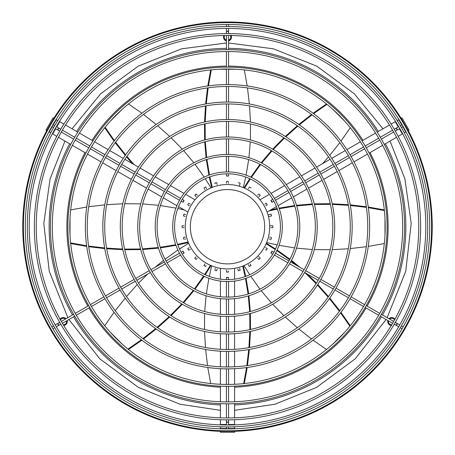 <?xml version="1.0" encoding="UTF-8"?>
<svg xmlns="http://www.w3.org/2000/svg" width="455" height="455" viewBox="0 0 455 455"><rect width="100%" height="100%" fill="white"/><g stroke="black" fill="none" stroke-linecap="round" stroke-linejoin="round"><path stroke-width="0.68" d="M245.598 276.447A52.916 52.916 0 0 0 277.22 208.623A52.916 52.916 0 0 0 209.402 177.001A52.916 52.916 0 0 0 177.78 244.818A52.916 52.916 0 0 0 245.598 276.447M246.246 278.221A54.805 54.805 0 0 0 279 207.981A54.805 54.805 0 0 0 208.754 175.226A54.805 54.805 0 0 0 176 245.467A54.805 54.805 0 0 0 246.246 278.221M370.017 152.624A160.632 160.632 0 0 1 367.145 306.107M366.07 307.961A160.632 160.632 0 0 1 234.587 387.199M228.569 66.094A160.632 160.632 0 0 1 362.931 140.345M269.491 342.097A122.782 122.782 0 0 0 342.877 184.73A122.782 122.782 0 0 0 185.509 111.35A122.782 122.782 0 0 0 112.123 268.717A122.782 122.782 0 0 0 269.491 342.097M270.139 343.872A124.67 124.67 0 0 0 344.651 184.082A124.67 124.67 0 0 0 184.861 109.57A124.67 124.67 0 0 0 110.349 269.36A124.67 124.67 0 0 0 270.139 343.872M263.519 325.683A105.315 105.315 0 0 0 326.462 190.702A105.315 105.315 0 0 0 191.481 127.758A105.315 105.315 0 0 0 128.537 262.74A105.315 105.315 0 0 0 263.519 325.683M264.167 327.458A107.204 107.204 0 0 0 328.237 190.059A107.204 107.204 0 0 0 190.833 125.984A107.204 107.204 0 0 0 126.763 263.388A107.204 107.204 0 0 0 264.167 327.458M257.547 309.269A87.849 87.849 0 0 0 310.048 196.679A87.849 87.849 0 0 0 197.453 144.172A87.849 87.849 0 0 0 144.952 256.768A87.849 87.849 0 0 0 257.547 309.269M258.19 311.049A89.737 89.737 0 0 0 311.823 196.031A89.737 89.737 0 0 0 196.81 142.398A89.737 89.737 0 0 0 143.177 257.416A89.737 89.737 0 0 0 258.19 311.049M295.318 413.06A198.295 198.295 0 0 0 399.007 326.252L399.445 325.49A198.295 198.295 0 0 0 399.445 127.957L399.007 127.195A198.295 198.295 0 0 0 227.938 28.426L227.062 28.426A198.295 198.295 0 0 0 55.993 127.195L55.556 127.957A198.295 198.295 0 0 0 55.556 325.49L55.993 326.252A198.295 198.295 0 0 0 227.062 425.015L227.938 425.015A198.295 198.295 0 0 0 295.318 413.06M295.966 414.835A200.183 200.183 0 0 0 415.614 158.255A200.183 200.183 0 0 0 159.034 38.612A200.183 200.183 0 0 0 39.386 295.187A200.183 200.183 0 0 0 295.966 414.835M251.569 292.861A70.383 70.383 0 0 0 293.634 202.651A70.383 70.383 0 0 0 203.43 160.587A70.383 70.383 0 0 0 161.366 250.796A70.383 70.383 0 0 0 251.569 292.861M252.218 294.635A72.271 72.271 0 0 0 295.414 202.003A72.271 72.271 0 0 0 202.782 158.812A72.271 72.271 0 0 0 159.586 251.439A72.271 72.271 0 0 0 252.218 294.635M296.66 416.735A202.208 202.208 0 0 0 402.396 328.209L402.834 327.446A202.208 202.208 0 0 0 402.834 126.001L402.396 125.239A202.208 202.208 0 0 0 227.938 24.513L227.062 24.513A202.208 202.208 0 0 0 52.604 125.239L52.166 126.001A202.208 202.208 0 0 0 52.166 327.446L52.604 328.209A202.208 202.208 0 0 0 227.062 428.928L227.938 428.928A202.208 202.208 0 0 0 296.66 416.735M297.303 418.509A204.096 204.096 0 0 0 419.288 156.918A204.096 204.096 0 0 0 157.697 34.933A204.096 204.096 0 0 0 35.712 296.529A204.096 204.096 0 0 0 297.303 418.509M292.912 406.434A191.248 191.248 0 0 0 407.214 161.315A191.248 191.248 0 0 0 162.088 47.007A191.248 191.248 0 0 0 47.786 292.133A191.248 191.248 0 0 0 292.912 406.434M293.555 408.209A193.136 193.136 0 0 0 408.988 160.666A193.136 193.136 0 0 0 161.445 45.233A193.136 193.136 0 0 0 46.012 292.781A193.136 193.136 0 0 0 293.555 408.209M275.468 358.512A140.248 140.248 0 0 0 359.285 178.758A140.248 140.248 0 0 0 179.532 94.936A140.248 140.248 0 0 0 95.715 274.689A140.248 140.248 0 0 0 275.468 358.512M276.111 360.286A142.136 142.136 0 0 0 361.065 178.11A142.136 142.136 0 0 0 178.889 93.161A142.136 142.136 0 0 0 93.935 275.338A142.136 142.136 0 0 0 276.111 360.286M281.44 374.926A157.714 157.714 0 0 0 375.699 172.781A157.714 157.714 0 0 0 173.56 78.522A157.714 157.714 0 0 0 79.301 280.661A157.714 157.714 0 0 0 281.44 374.926M282.089 376.7A159.603 159.603 0 0 0 377.479 172.138A159.603 159.603 0 0 0 172.911 76.747A159.603 159.603 0 0 0 77.521 281.309A159.603 159.603 0 0 0 282.089 376.7M287.412 391.334A175.181 175.181 0 0 0 392.113 166.809A175.181 175.181 0 0 0 167.588 62.108A175.181 175.181 0 0 0 62.887 286.639A175.181 175.181 0 0 0 287.412 391.334M288.06 393.114A177.069 177.069 0 0 0 393.888 166.16A177.069 177.069 0 0 0 166.939 60.333A177.069 177.069 0 0 0 61.112 287.281A177.069 177.069 0 0 0 288.06 393.114M52.916 328.743A1.069 1.035 60 0 0 53.047 328.681L54.674 327.742M183.644 252.042L184.053 253.043L183.388 252.189L182.978 251.188L183.644 252.042M228.569 426.904L228.302 428.928M227.5 277.362L228.569 277.51L227.5 277.658L226.431 277.51L227.5 277.362M226.431 40.541A3.589 3.589 0 0 1 226.317 40.501L226.203 40.461A3.589 3.589 0 0 1 225.538 40.12L225.435 40.051A3.589 3.589 0 0 1 224.878 39.562L224.793 39.477A3.589 3.589 0 0 1 224.366 38.863L224.309 38.76A3.589 3.589 0 0 1 224.036 38.066L223.576 37.691L223.894 38.305M224.309 38.76L223.826 38.612L224.287 39.136M224.793 39.477L224.292 39.448L224.861 39.847M225.435 40.051L224.941 40.148L225.595 40.398M226.203 40.461L225.743 40.671L226.249 40.882L226.317 40.501M228.546 40.944L229.121 40.552M231.248 37.731L231.242 38.43L230.981 37.998A3.589 3.589 0 0 1 230.719 38.698L230.668 38.806A3.589 3.589 0 0 1 230.247 39.426L230.167 39.517A3.589 3.589 0 0 1 229.616 40.017L229.434 40.58L229.894 40.063M230.167 39.517L230.207 40.017L230.531 39.403M230.247 39.426L230.753 39.386A3.97 3.97 0 0 0 230.821 39.289L230.992 38.612M230.708 35.501A3.589 3.589 0 0 1 230.964 36.161L230.992 36.281A3.589 3.589 0 0 1 231.089 37.02L231.453 37.492L231.47 37.117A3.97 3.97 0 0 1 228.569 40.933M226.431 40.933A3.97 3.97 0 0 1 223.871 35.513A3.97 3.97 0 0 0 223.797 35.683L224.281 35.53A3.589 3.589 0 0 0 224.019 36.229L223.991 36.349A3.589 3.589 0 0 0 223.911 37.088L223.911 37.208A3.589 3.589 0 0 0 224.008 37.947M59.412 321.839L59.679 322.316M61.163 324.876A3.97 3.97 0 0 1 60.521 324.364L61.044 324.671M66.8 320.741A3.589 3.589 0 0 1 66.822 320.86L66.845 320.98A3.589 3.589 0 0 1 66.879 321.719L66.874 321.844A3.589 3.589 0 0 1 66.731 322.572L66.692 322.692A3.589 3.589 0 0 1 66.379 323.363L66.316 323.471A3.589 3.589 0 0 1 65.85 324.051L65.765 324.136A3.589 3.589 0 0 1 65.173 324.586L65.065 324.648A3.589 3.589 0 0 1 64.382 324.95L64.03 325.427L64.633 325.08M65.065 324.648L64.94 325.137L65.446 324.66M65.765 324.136L65.759 324.637L66.134 324.051M66.316 323.471L66.43 323.96L66.652 323.3M66.692 322.692L66.919 323.135L66.982 322.447M66.874 321.844L67.203 322.225L67.095 321.537M67.141 320.542A3.97 3.97 0 0 1 63.723 325.473M59.451 322.51A3.97 3.97 0 0 1 59.332 321.696M389.298 324.461L388.695 324.114L389.201 324.096A3.589 3.589 0 0 1 388.724 323.522L388.655 323.425A3.589 3.589 0 0 1 388.331 322.754L387.836 322.419L388.206 323.004M388.655 323.425L388.166 323.317L388.661 323.801M391.499 325.109A3.589 3.589 0 0 1 390.799 325.001L390.68 324.967A3.589 3.589 0 0 1 389.992 324.682L389.4 324.756L390.066 324.955M390.68 324.967L390.242 325.217L390.936 325.245M391.442 325.2L391.169 325.456L391.709 325.496M393.916 324.733L394.331 324.278M395.543 322.538L395.554 321.907M395.668 321.696A3.97 3.97 0 0 1 395.549 322.51M394.479 324.364A3.97 3.97 0 0 1 393.837 324.876M391.277 325.473A3.97 3.97 0 0 1 387.74 321.526L387.956 322.129M220.413 431.329A204.727 204.727 0 0 1 46.763 130.557M53.849 118.283A204.727 204.727 0 0 1 401.151 118.283M408.237 130.557A204.727 204.727 0 0 1 234.587 431.329M389.201 324.096L389.287 324.182A3.589 3.589 0 0 0 389.889 324.62M388.2 320.741A3.589 3.589 0 0 0 388.166 320.923L388.149 321.042A3.589 3.589 0 0 0 388.126 321.787L388.138 321.907A3.589 3.589 0 0 0 388.291 322.64M394.752 319.632L394.69 319.529A3.589 3.589 0 0 0 394.212 318.955L394.127 318.875A3.589 3.589 0 0 0 393.524 318.432L393.421 318.369A3.589 3.589 0 0 0 392.733 318.085L392.614 318.051A3.589 3.589 0 0 0 391.874 317.943L391.755 317.937A3.589 3.589 0 0 0 391.016 318.005L390.896 318.028A3.589 3.589 0 0 0 390.191 318.272L390.083 318.324A3.589 3.589 0 0 0 389.457 318.727L389.361 318.807A3.589 3.589 0 0 0 389.275 318.887M391.681 324.802A3.276 3.276 0 0 1 388.49 320.906M389.56 319.052A3.276 3.276 0 0 1 394.53 319.865M60.293 319.552A3.589 3.589 0 0 1 60.742 319L60.828 318.921A3.589 3.589 0 0 1 61.419 318.466L61.522 318.403A3.589 3.589 0 0 1 62.204 318.108L61.761 317.869M65.725 318.887A3.589 3.589 0 0 0 65.588 318.762L65.492 318.688A3.589 3.589 0 0 0 64.86 318.295L64.746 318.244A3.589 3.589 0 0 0 64.041 318.017L63.922 317.988A3.589 3.589 0 0 0 63.177 317.937L63.057 317.943A3.589 3.589 0 0 0 62.324 318.068L62.204 318.108M60.469 319.865A3.276 3.276 0 0 1 65.44 319.052M66.51 320.906A3.276 3.276 0 0 1 63.319 324.802M230.981 37.998L231.009 37.884A3.589 3.589 0 0 0 231.089 37.139M228.569 40.541A3.589 3.589 0 0 0 228.746 40.478L228.859 40.438A3.589 3.589 0 0 0 229.519 40.086M230.349 35.496A3.276 3.276 0 0 1 228.569 40.211M226.431 40.211A3.276 3.276 0 0 1 224.651 35.496M269.707 226.721A42.207 42.207 0 0 1 227.5 268.928A42.207 42.207 0 0 1 185.293 226.721A42.207 42.207 0 0 1 227.5 184.52A42.207 42.207 0 0 1 269.707 226.721M403.141 326.906A1.069 1.035 -60 0 0 403.022 326.826L401.395 325.888M271.356 252.042L272.022 251.188L271.612 252.189L270.947 253.043L271.356 252.042M402.214 124.926L400.326 125.705M271.356 201.4L270.947 200.399L271.612 201.252L272.022 202.253L271.356 201.4M226.442 24.519A1.069 1.035 180 0 0 226.431 24.661L226.431 26.544M227.5 176.085L226.431 175.931L228.569 175.931L227.5 176.085M53.605 127.559L51.984 126.314M183.644 201.4L182.978 202.253L183.388 201.252L184.053 200.399L183.644 201.4M259.987 199.785L269.371 194.365M271.021 193.415L284.597 185.572M286.24 184.622L299.788 176.807M301.426 175.857L314.951 168.049M316.595 167.099L330.108 159.295M331.746 158.351L345.26 150.554M346.898 149.604L360.4 141.806M362.038 140.862L375.54 133.07M377.178 132.121L389.469 125.028M391.107 124.084L395.577 121.502M397.215 120.558L398.967 119.546M400.605 118.596L401.947 117.822L409.034 130.096L407.691 130.875M267.074 212.058L276.458 206.638M278.107 205.688L291.683 197.851M293.327 196.901L306.875 189.081M308.513 188.131L322.038 180.322M323.681 179.378L337.195 171.575M338.833 170.625L352.346 162.827M353.984 161.878L367.486 154.086M369.124 153.136L382.627 145.344M384.265 144.394L396.555 137.302M398.193 136.358L402.664 133.776M404.302 132.832L406.053 131.819M401.134 118.294L408.22 130.568M401.395 127.559L403.016 126.314M52.786 124.926L54.674 125.705M228.569 26.544L228.569 24.661A1.069 1.035 180 0 0 228.558 24.519M400.326 327.742L401.953 328.681A1.069 1.035 -60 0 0 402.084 328.743M234.587 268.331L234.587 279.16M234.587 281.065L234.587 296.745M234.587 298.645L234.587 314.28M234.587 316.179L234.587 331.797M234.587 333.691L234.587 349.298M234.587 351.192L234.587 366.787M234.587 368.681L234.587 384.276M234.587 386.164L234.587 401.759M234.587 403.648L234.587 417.838M234.587 419.726L234.587 424.89M234.587 426.779L234.587 428.803M234.587 430.697L234.587 432.25L220.413 432.25L220.413 430.697M220.413 268.331L220.413 279.16M220.413 281.065L220.413 296.745M220.413 298.645L220.413 314.28M220.413 316.179L220.413 331.797M220.413 333.691L220.413 349.298M220.413 351.192L220.413 366.787M220.413 368.681L220.413 384.276M220.413 386.164L220.413 401.759M220.413 403.648L220.413 417.838M220.413 419.726L220.413 424.89M220.413 426.779L220.413 428.803M234.587 431.306L220.413 431.306M226.698 428.928L226.431 426.904M187.926 212.058L178.542 206.638M176.893 205.688L163.317 197.851M161.673 196.901L148.125 189.081M146.487 188.131L132.962 180.322M131.319 179.378L117.805 171.575M116.167 170.625L102.654 162.827M101.016 161.878L87.514 154.086M85.876 153.136L72.373 145.344M70.735 144.394L58.445 137.302M56.807 136.358L52.336 133.776M50.698 132.832L48.947 131.819M47.309 130.875L45.966 130.096L53.053 117.822L54.395 118.596M195.013 199.785L185.629 194.365M183.979 193.415L170.403 185.572M168.76 184.622L155.212 176.807M153.574 175.857L140.049 168.049M138.405 167.099L124.892 159.295M123.254 158.351L109.74 150.554M108.102 149.604L94.6 141.806M92.962 140.862L79.46 133.07M77.822 132.121L65.531 125.028M63.893 124.084L59.423 121.502M57.785 120.558L56.033 119.546M46.78 130.568L53.866 118.294M227.5 189.559A37.168 37.168 0 0 1 264.668 226.721A37.168 37.168 0 0 1 227.5 263.889A37.168 37.168 0 0 1 190.332 226.721A37.168 37.168 0 0 1 227.5 189.559M269.406 214.515L268.012 214.891A42.207 42.207 0 0 1 268.501 216.716L270.668 216.136M228.444 271.157L228.444 271.868M226.556 271.8L226.556 270.173M226.556 271.015L226.556 271.413M228.444 272.067A45.352 45.352 0 0 1 226.556 272.067A45.352 45.352 0 0 0 228.444 272.067M217.166 268.939L216.745 270.509M215.056 269.525L215.34 268.45M216.677 270.765A45.352 45.352 0 0 1 214.851 270.276A45.352 45.352 0 0 0 216.677 270.765M206.104 265.674L205.745 266.294M204.107 265.35L204.955 263.883M204.534 264.605L204.34 264.952M205.649 266.465A45.352 45.352 0 0 1 204.011 265.521A45.352 45.352 0 0 0 205.649 266.465M197.316 258.247L196.242 259.316M194.911 257.979L196.105 256.779M195.32 257.564L194.956 257.928M196.105 259.452A45.352 45.352 0 0 1 194.768 258.116A45.352 45.352 0 0 0 196.105 259.452M190.344 249.266L188.876 250.113M188.933 250.079L189.377 249.823M187.926 248.475L189.234 247.725M188.7 250.216A45.352 45.352 0 0 1 187.756 248.578A45.352 45.352 0 0 0 188.7 250.216M185.771 238.881L184.827 239.137M183.649 237.493L185.282 237.055M184.474 237.271L184.087 237.374M183.945 239.37A45.352 45.352 0 0 1 183.456 237.544A45.352 45.352 0 0 0 183.945 239.37M184.048 227.665L182.933 227.665M182.353 225.777L184.048 225.777M183.865 225.777L183.064 225.777M182.154 227.665A45.352 45.352 0 0 1 182.154 225.777A45.352 45.352 0 0 0 182.154 227.665M185.282 216.387L183.649 215.949M184.332 216.136L185.111 216.341M184.133 214.123L185.771 214.561M184.963 214.345L184.576 214.242M183.456 215.898A45.352 45.352 0 0 1 183.945 214.072A45.352 45.352 0 0 0 183.456 215.898M189.399 205.814L187.926 204.966M189.377 203.624L190.344 204.181M187.756 204.869A45.352 45.352 0 0 1 188.7 203.231A45.352 45.352 0 0 0 187.756 204.869M196.105 196.668L194.911 195.468M196.293 194.183L197.442 195.331M194.768 195.326A45.352 45.352 0 0 1 196.105 193.989A45.352 45.352 0 0 0 194.768 195.326M204.955 189.564L204.397 188.603M205.745 187.153L206.593 188.62M206.502 188.461L206.104 187.767M204.011 187.926A45.352 45.352 0 0 1 205.649 186.982A45.352 45.352 0 0 0 204.011 187.926M215.022 183.803L214.919 183.428M216.728 182.87L217.166 184.508M216.677 182.677A45.352 45.352 0 0 0 214.851 183.166A45.352 45.352 0 0 1 216.677 182.677A45.352 45.352 0 0 0 214.851 183.166M226.556 183.268L226.556 181.647M228.444 182.432L228.444 183.268M226.556 181.38A45.352 45.352 0 0 1 228.444 181.38A45.352 45.352 0 0 0 226.556 181.38M240.081 183.428L239.336 186.209M238.323 182.677A45.352 45.352 0 0 1 240.149 183.166A45.352 45.352 0 0 0 238.323 182.677M248.407 188.62L248.965 187.653M249.351 186.982A45.352 45.352 0 0 1 250.989 187.926A45.352 45.352 0 0 0 249.351 186.982M257.689 195.201L258.343 194.541M260.089 195.468L258.895 196.668M259.02 196.537L259.765 195.792M258.895 193.989A45.352 45.352 0 0 1 260.232 195.326A45.352 45.352 0 0 0 258.895 193.989M264.816 204.085L266.067 203.368M265.731 203.561L265.384 203.76M267.074 204.966L265.76 205.723M266.3 203.231A45.352 45.352 0 0 1 267.244 204.869A45.352 45.352 0 0 0 266.3 203.231M268.012 214.891L270.861 214.123M270.418 214.242L270.037 214.345M271.282 215.966L268.501 216.716M271.055 214.072A45.352 45.352 0 0 1 271.544 215.898A45.352 45.352 0 0 0 271.055 214.072M270.355 225.777L272.573 225.777M272.647 227.665L270.952 227.665M271.135 227.665L271.936 227.665M272.846 225.777A45.352 45.352 0 0 1 272.846 227.665A45.352 45.352 0 0 0 272.846 225.777M269.718 237.055L270.793 237.345M270.861 239.319L269.229 238.881M269.4 238.926L270.304 239.171M271.544 237.544A45.352 45.352 0 0 1 271.055 239.37A45.352 45.352 0 0 0 271.544 237.544M265.601 247.628L267.074 248.475M266.454 248.123L265.76 247.719M266.124 250.113L265.51 249.755M267.244 248.578A45.352 45.352 0 0 1 266.3 250.216A45.352 45.352 0 0 0 267.244 248.578M258.616 256.501L259.68 257.57M258.758 259.316L257.558 258.116M257.684 258.247L258.252 258.81M260.232 258.116A45.352 45.352 0 0 1 258.895 259.452A45.352 45.352 0 0 0 260.232 258.116M250.136 264.042L250.893 265.35M250.665 264.952L250.466 264.605M249.255 266.294L248.311 264.656M250.989 265.521A45.352 45.352 0 0 1 249.351 266.465A45.352 45.352 0 0 0 250.989 265.521M239.609 268.262L240.098 270.088M240.081 270.02L239.876 269.258M238.272 270.577L237.834 268.939M238.05 269.747L238.153 270.133M240.149 270.276A45.352 45.352 0 0 1 238.323 270.765A45.352 45.352 0 0 0 240.149 270.276M344.879 332.059L332.838 344.099M266.112 243.766L275.241 249.539M276.833 250.591L289.642 259.765M291.154 260.937L296.779 265.487M304.918 272.659L316.089 283.67M317.431 285.08L328.118 297.081M329.375 298.582L339.396 311.265M340.573 312.847L349.872 326.212M266.357 243.203L275.508 248.97M277.101 250.028L289.937 259.208M291.456 260.379L299.794 267.221M307.324 274.046L316.441 283.118M317.778 284.534L328.493 296.546M329.75 298.048L339.788 310.748M340.966 312.329L350.282 325.712M326.485 349.503L313.108 340.186M311.527 339.009L298.827 328.971M297.325 327.714L285.308 317.004M283.897 315.662L272.681 304.253M271.379 302.825L261.159 290.677M259.981 289.158L250.807 276.321M249.749 274.729L243.977 265.578M384.981 218.207L384.981 235.235M268.973 210.961L277.391 209.095M279.262 208.72L294.806 206.149M296.705 205.905L312.505 204.557M314.433 204.471L330.41 204.346M332.355 204.397L348.399 205.324M350.35 205.495L366.406 207.383M368.351 207.668L384.378 210.546M270.81 209.903L277.18 208.509M279.051 208.128L294.618 205.541M296.524 205.296L312.34 203.937M314.274 203.846L330.267 203.715M332.213 203.766L348.285 204.687M350.236 204.858L366.315 206.741M368.266 207.025L384.31 209.897M384.31 243.544L368.266 246.417M366.315 246.707L350.236 248.589M348.285 248.76L332.213 249.681M330.267 249.732L314.274 249.596M312.34 249.511L296.524 248.146M294.618 247.901L279.051 245.313M277.18 244.938L266.63 242.543M332.838 109.348L344.879 121.388M244.545 188.114L250.313 178.98M251.37 177.393L260.544 164.579M261.716 163.066L271.931 150.941M273.239 149.519L284.443 138.132M285.854 136.796L297.86 126.103M299.356 124.846L312.045 114.825M313.626 113.653L326.991 104.349M243.977 187.869L249.749 178.713M250.807 177.12L259.981 164.289M261.159 162.765L271.379 150.616M272.681 149.189L283.897 137.785M285.308 136.443L297.325 125.734M298.827 124.471L311.527 114.438M313.108 113.261L326.485 103.945M350.282 127.736L340.966 141.113M339.788 142.694L329.75 155.394M328.493 156.895L322.663 163.595M218.986 69.24L226.431 69.24M228.569 69.24L236.014 69.24M212.252 187.369L209.874 176.83M209.499 174.959L206.923 159.415M206.684 157.515L205.336 141.715M205.25 139.787L205.125 123.817M205.177 121.872L206.104 105.822M206.274 103.871L208.162 87.815M208.447 85.87L211.319 69.843M211.677 187.596L209.289 177.04M208.908 175.169L206.32 159.603M206.075 157.703L204.71 141.88M204.625 139.952L204.488 123.953M204.54 122.008L205.461 105.935M205.632 103.985L207.52 87.906M207.804 85.961L210.676 69.911M244.324 69.911L247.196 85.961M247.48 87.906L249.368 103.985M249.539 105.935L250.46 122.008M250.512 123.953L250.375 139.952M250.29 141.88L248.925 157.703M248.68 159.603L246.092 175.169M245.711 177.04L243.323 187.596M110.121 121.388L122.162 109.348M134.106 164.619L126.882 156.361M125.625 154.865L115.604 142.176M114.427 140.595L105.128 127.229M132.337 163.595L126.507 156.895M125.25 155.394L115.212 142.694M114.034 141.113L104.718 127.736M128.515 103.945L141.892 113.261M143.473 114.438L156.173 124.471M157.675 125.734L169.692 136.443M171.103 137.785L182.319 149.189M183.621 150.616L193.841 162.765M195.019 164.289L204.193 177.12M205.25 178.713L211.023 187.869M70.019 235.235L70.019 218.207M188.148 241.969L177.609 244.352M175.738 244.727L160.194 247.298M158.294 247.537L142.495 248.891M140.567 248.976L124.59 249.101M122.645 249.05L106.601 248.117M104.65 247.947L88.594 246.064M86.649 245.774L70.622 242.902M188.37 242.543L177.82 244.938M175.948 245.313L160.382 247.901M158.476 248.146L142.66 249.511M140.726 249.596L124.733 249.732M122.787 249.681L106.715 248.76M104.764 248.589L88.685 246.707M86.734 246.417L70.69 243.544M70.69 209.897L86.734 207.025M88.685 206.741L104.764 204.858M106.715 204.687L122.787 203.766M124.733 203.715L140.726 203.846M142.66 203.937L158.476 205.296M160.382 205.541L175.948 208.128M177.82 208.509L184.19 209.903M122.162 344.099L110.121 332.059M210.455 265.333L204.687 274.467M203.63 276.054L194.456 288.862M193.284 290.381L183.069 302.501M181.761 303.929L170.557 315.309M169.146 316.652L157.14 327.344M155.644 328.601L142.955 338.617M141.374 339.794L128.009 349.093M211.023 265.578L205.25 274.729M204.193 276.321L195.019 289.158M193.841 290.677L183.621 302.825M182.319 304.253L171.103 315.662M169.692 317.004L157.675 327.714M156.173 328.971L143.473 339.009M141.892 340.186L128.515 349.503M104.718 325.712L114.034 312.329M115.212 310.748L125.25 298.048M126.507 296.546L137.222 284.534M138.559 283.118L147.676 274.046M155.206 267.221L163.544 260.379M165.063 259.208L177.899 250.028M179.492 248.97L188.643 243.203M210.676 383.537L207.804 367.486M207.52 365.536L205.632 349.457M205.461 347.506L204.54 331.439M204.488 329.488L204.625 313.495M204.71 311.561L206.075 295.744M206.32 293.839L208.908 278.278M209.289 276.401L211.677 265.851M243.323 265.851L245.711 276.401M246.092 278.278L248.68 293.839M248.925 295.744L250.29 311.561M250.375 313.495L250.512 329.488M250.46 331.439L249.539 347.506M249.368 349.457L247.48 365.536M247.196 367.486L244.324 383.537M236.014 384.202L234.587 384.202M220.413 384.202L218.986 384.202M242.748 266.078L245.126 276.612M245.501 278.483L248.077 294.027M248.316 295.932L249.664 311.726M249.749 313.654L249.875 329.63M249.823 331.576L248.896 347.626M248.726 349.571L246.837 365.627M246.553 367.577L243.681 383.605M223.638 36.201A3.97 3.97 0 0 1 223.758 35.797L223.752 36.497M229.172 33.596L228.62 33.59M230.992 36.281L231.424 36.536L231.106 35.922M230.719 38.698L231.203 38.544M230.821 39.289L230.668 38.806M229.616 40.017L230.111 40.103M228.859 40.438L229.32 40.637M228.569 40.882L228.746 40.478M225.538 40.12L225.635 40.614M224.878 39.562L224.85 40.068M224.366 38.863L224.218 39.346M224.036 38.066L223.78 38.499M223.911 37.208L223.559 37.566M223.911 37.088L223.547 36.736L223.53 37.117M223.991 36.349L223.564 36.61M223.758 35.797L224.019 36.229M230.81 35.507L231.174 35.615L230.935 35.126M230.964 36.161L231.22 35.729M231.089 37.02L231.441 36.662M231.009 37.884L231.436 37.617M63.41 325.115L63.535 325.109A3.589 3.589 0 0 0 64.269 324.984M64.041 318.017L64.456 317.732L63.763 317.755M64.86 318.295L65.332 318.119L64.65 317.977M66.845 320.98L67.255 321.27L66.987 320.627M60.828 318.921L60.833 318.415L60.458 319M62.324 318.068L62.562 317.624L61.954 317.971M63.057 317.943L62.682 317.607M63.518 317.562L63.177 317.937M63.922 317.988L63.637 317.573M64.746 318.244L64.576 317.772M65.492 318.688L65.435 318.187M66.026 318.716L65.588 318.762M66.879 321.719L67.26 321.389M66.731 322.572L67.175 322.345M66.379 323.363L66.868 323.249M65.85 324.051L66.35 324.057M65.173 324.586L65.656 324.716M64.382 324.95L64.826 325.188M63.535 325.109L63.905 325.45M60.248 319.467L60.157 319.091L59.855 319.546M60.742 319L60.236 318.995M61.419 318.466L60.93 318.341M61.647 317.914L61.522 318.403M387.865 320.519L387.922 321.213M389.457 318.727L389.503 318.227L389.07 318.557L389.361 318.807M390.191 318.272L390.356 317.795L389.816 318.233M391.016 318.005L391.289 317.579L390.657 317.874M393.524 318.432L394.007 318.295L393.342 318.096M394.212 318.955L394.718 318.944L394.115 318.591M388.724 323.522L388.615 324.017M388.331 322.754L388.109 323.204M388.138 321.907L387.814 322.294M388.126 321.787L387.74 321.526A3.97 3.97 0 0 1 387.859 320.542M388.149 321.042L387.74 321.344M387.905 320.57L388.166 320.923M390.083 318.324L389.605 318.159M390.896 318.028L390.475 317.755M391.755 317.937L391.414 317.567M392.244 317.596L391.874 317.943M392.614 318.051L392.369 317.613M393.171 317.84L392.733 318.085M393.421 318.369L393.285 317.886M394.127 318.875L394.11 318.369M394.69 319.529L394.798 319.035M390.799 325.001L391.044 325.439M389.992 324.682L390.128 325.166M389.287 324.182L389.304 324.682M220.413 387.199A160.632 160.632 0 0 1 88.93 307.961A160.632 160.632 0 0 0 220.413 387.199M87.855 306.107A160.632 160.632 0 0 1 84.983 152.624A160.632 160.632 0 0 0 87.855 306.107M92.069 140.345A160.632 160.632 0 0 1 226.431 66.094A160.632 160.632 0 0 0 92.069 140.345M60.088 319.183A3.97 3.97 0 0 1 66.066 318.688M388.934 318.688A3.97 3.97 0 0 1 394.912 319.183M225.663 33.596A3.97 3.97 0 0 1 226.431 33.295M228.569 33.295A3.97 3.97 0 0 1 229.337 33.596M231.129 35.513A3.97 3.97 0 0 1 231.47 37.117M53.605 325.888L51.978 326.826A1.069 1.035 60 0 0 51.859 326.906M234.587 404.944A178.36 178.36 0 0 0 381.426 316.828M382.496 314.974A178.36 178.36 0 0 0 385.385 143.752M378.298 131.472A178.36 178.36 0 0 0 228.569 48.367M234.587 410.319L274.917 404.233L316.549 387.433L355.23 358.796L386.079 319.512M387.148 317.658L405.741 271.305L411.206 223.485L404.939 179.031L390.043 141.061M382.956 128.788L354.354 93.81L316.777 66.14L273.432 48.822L228.569 42.992M59.707 322.362L58.303 323.175L57.939 324.62L59.372 325.029L56.312 326.798M226.431 419.857L226.431 421.478L227.5 422.513L228.569 421.478L228.569 425.015M264.668 226.721A37.168 37.168 0 0 1 227.5 263.889A37.168 37.168 0 0 1 190.332 226.721M394.223 324.216L395.628 325.029L397.061 324.62L396.697 323.175L399.763 324.938M395.293 131.085L396.697 130.272L397.061 128.828L395.628 128.418L398.688 126.649M228.569 33.59L228.569 31.964L227.5 30.934L226.431 31.964L226.431 28.432M60.777 129.226L59.372 128.418L57.939 128.828L58.303 130.272L55.237 128.503M395.253 121.684L398.262 126.894M399.331 128.754L402.339 133.963M400.844 118.459L407.93 130.733M405.803 131.961L402.772 126.712M401.748 124.937L398.716 119.688M397.3 120.507L399.348 124.05M402.345 129.237L404.387 132.78M234.587 424.521L228.569 424.521M226.431 424.521L220.413 424.521M234.587 430.97L220.413 430.97M228.524 428.519L234.587 428.519M220.413 428.519L226.476 428.519M234.587 426.881L230.497 426.881M224.503 426.881L220.413 426.881M52.661 133.963L55.669 128.754M56.739 126.894L59.747 121.684M47.07 130.733L54.156 118.459M52.228 126.712L49.197 131.961M56.283 119.688L53.252 124.937M50.613 132.78L52.655 129.237M55.652 124.05L57.7 120.507M226.431 48.367A178.36 178.36 0 0 0 76.702 131.472M69.615 143.752A178.36 178.36 0 0 0 72.504 314.974M73.574 316.828A178.36 178.36 0 0 0 220.413 404.944M226.431 42.992L181.568 48.822L138.223 66.14L100.646 93.81L72.044 128.788M64.957 141.061L50.061 179.031L43.794 223.485L49.259 271.305L67.852 317.658M68.921 319.512L99.77 358.796L138.451 387.433L180.083 404.233L220.413 410.319M59.372 325.029L60.777 324.216M184.053 253.043L182.222 254.1M180.584 255.045L167.093 262.836M165.455 263.781L151.964 271.572M150.326 272.517L136.836 280.303M135.198 281.247L121.707 289.039M120.075 289.983L106.584 297.769M104.946 298.713L91.455 306.505M89.817 307.449L76.332 315.235M74.694 316.179L62.415 323.272M228.569 421.478L228.569 419.857M228.569 277.51L228.569 279.626M228.569 281.514L228.569 297.092M228.569 298.986L228.569 314.564M228.569 316.452L228.569 332.031M228.569 333.919L228.569 349.497M228.569 351.385L228.569 366.963M228.569 368.851L228.569 384.429M228.569 386.318L228.569 401.896M228.569 403.79L228.569 417.963M396.697 323.175L395.293 322.362M272.022 251.188L273.853 252.246M275.485 253.19L288.982 260.982M290.614 261.926L304.105 269.713M305.743 270.662L319.234 278.449M320.872 279.393L334.362 287.185M336 288.129L349.486 295.915M351.123 296.859L364.614 304.651M366.252 305.595L379.743 313.381M381.375 314.325L393.655 321.418M395.628 128.418L394.223 129.226M270.947 200.399L272.778 199.341M274.416 198.397L287.907 190.611M289.545 189.661L303.036 181.875M304.674 180.931L318.164 173.139M319.802 172.195L333.293 164.409M334.925 163.464L348.416 155.673M350.054 154.728L363.545 146.942M365.183 145.998L378.668 138.206M380.306 137.262L392.585 130.175M226.431 31.964L226.431 33.59M226.431 175.931L226.431 173.821M226.431 171.927L226.431 156.349M226.431 154.461L226.431 138.883M226.431 136.995L226.431 121.417M226.431 119.523L226.431 103.95M226.431 102.056L226.431 86.478M226.431 84.59L226.431 69.012M226.431 67.124L226.431 51.546M226.431 49.658L226.431 35.479M58.303 130.272L59.707 131.085M182.978 202.253L181.147 201.201M179.515 200.251L166.018 192.465M164.386 191.521L150.895 183.729M149.257 182.785L135.766 174.999M134.128 174.049L120.638 166.263M119 165.319L105.514 157.527M103.876 156.583L90.386 148.796M88.748 147.852L75.257 140.06M73.625 139.116L61.345 132.03M184.053 200.399L182.222 199.341M180.584 198.397L167.093 190.611M165.455 189.661L151.964 181.875M150.326 180.931L136.836 173.139M135.198 172.195L121.707 164.409M120.075 163.464L106.584 155.673M104.946 154.728L91.455 146.942M89.817 145.998L76.332 138.206M74.694 137.262L62.415 130.175M59.372 128.418L56.312 126.649M228.569 175.931L228.569 173.821M228.569 171.927L228.569 156.349M228.569 154.461L228.569 138.883M228.569 136.995L228.569 121.417M228.569 119.523L228.569 103.95M228.569 102.056L228.569 86.478M228.569 84.59L228.569 69.012M228.569 67.124L228.569 51.546M228.569 49.658L228.569 35.479M228.569 31.964L228.569 28.432M272.022 202.253L273.853 201.201M275.485 200.251L288.982 192.465M290.614 191.521L304.105 183.729M305.743 182.785L319.234 174.999M320.872 174.049L334.362 166.263M336 165.319L349.486 157.527M351.123 156.583L364.614 148.796M366.252 147.852L379.743 140.06M381.375 139.116L393.655 132.03M396.697 130.272L399.763 128.503M270.947 253.043L272.778 254.1M274.416 255.045L287.907 262.836M289.545 263.781L303.036 271.572M304.674 272.517L318.164 280.303M319.802 281.247L333.293 289.039M334.925 289.983L348.416 297.769M350.054 298.713L363.545 306.505M365.183 307.449L378.668 315.235M380.306 316.179L392.585 323.272M395.628 325.029L398.688 326.798M226.431 277.51L226.431 279.626M226.431 281.514L226.431 297.092M226.431 298.986L226.431 314.564M226.431 316.452L226.431 332.031M226.431 333.919L226.431 349.497M226.431 351.385L226.431 366.963M226.431 368.851L226.431 384.429M226.431 386.318L226.431 401.896M226.431 403.79L226.431 417.963M226.431 421.478L226.431 425.015M182.978 251.188L181.147 252.246M179.515 253.19L166.018 260.982M164.386 261.926L150.895 269.713M149.257 270.662L135.766 278.449M134.128 279.393L120.638 287.185M119 288.129L105.514 295.915M103.876 296.859L90.386 304.651M88.748 305.595L75.257 313.381M73.625 314.325L61.345 321.418M58.303 323.175L55.237 324.938"/></g></svg>
